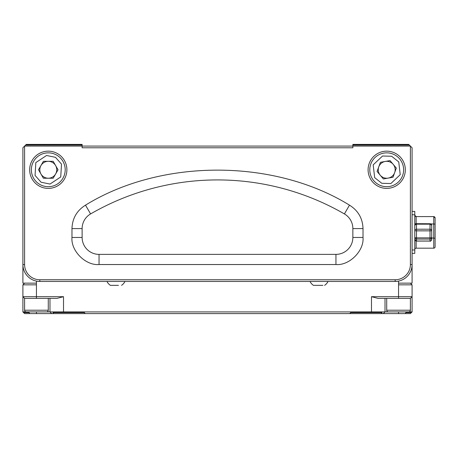 <?xml version="1.0" encoding="UTF-8"?>
<svg xmlns="http://www.w3.org/2000/svg" width="458" height="458" viewBox="0 0 458 458"><rect width="100%" height="100%" fill="white"/><g stroke="black" fill="none" stroke-linecap="round" stroke-linejoin="round"><path stroke-width="0.69" d="M378.755 166.884A8.462 8.462 0 0 1 395.168 169.775A8.462 8.462 0 0 1 380.226 175.214A8.462 8.462 0 0 1 378.755 166.884M383.363 178.958L377.083 171.469L380.426 162.292L390.044 160.598L396.325 168.08L392.987 177.257L383.363 178.958M403.624 169.775A16.923 16.923 0 0 1 380.919 185.679A16.923 16.923 0 0 1 369.783 169.775A16.923 16.923 0 0 1 392.495 153.877A16.923 16.923 0 0 1 403.624 169.775M40.957 165.544A8.462 8.462 0 0 1 56.74 169.775A8.462 8.462 0 0 1 40.957 174.006A8.462 8.462 0 0 1 40.957 165.544M43.395 178.236L38.512 169.775L43.395 161.313L53.168 161.313L58.052 169.775L53.168 178.236L43.395 178.236M65.202 169.775A16.923 16.923 0 0 1 39.823 184.431A16.923 16.923 0 0 1 31.362 169.775A16.923 16.923 0 0 1 56.74 155.119A16.923 16.923 0 0 1 65.202 169.775M118.445 285.345L110.384 285.345A10.03 10.03 0 0 1 106.972 281.458M320.4 285.345L322.879 285.345M405.319 169.775A18.612 18.612 0 0 0 386.707 151.163A18.612 18.612 0 0 0 368.095 169.775A18.612 18.612 0 0 0 386.707 188.387A18.612 18.612 0 0 0 405.319 169.775M66.897 169.775A18.612 18.612 0 0 0 48.279 151.163A18.612 18.612 0 0 0 29.667 169.775A18.612 18.612 0 0 0 48.279 188.387A18.612 18.612 0 0 0 66.897 169.775M412.085 296.687L371.478 296.687L371.478 312.591L350.736 312.591L349.717 313.604L410.397 313.604L411.41 312.591L405.937 312.591L411.41 312.591L412.085 311.915L412.085 284.842L410.397 283.147L412.085 284.842L398.552 284.842L398.552 298.376L410.397 298.376L412.085 296.687L410.397 298.376L410.379 310.455M26.283 311.915L46.59 311.915A1.695 1.695 0 0 0 48.279 310.221L24.595 310.221A1.695 1.695 0 0 0 26.283 311.915L46.59 311.915M388.395 311.915L408.702 311.915A1.695 1.695 0 0 0 410.397 310.221L386.707 310.221A1.695 1.695 0 0 0 388.395 311.915M414.793 225.382A1.695 1.214 180 0 1 416.488 224.168L430.022 224.168L430.022 229.218L416.488 229.218L416.488 230.849L430.022 230.849L430.022 237.851L416.488 237.851L416.488 239.065L430.022 239.065L430.022 241.08L416.488 241.08L416.488 239.065A1.695 1.632 180 0 1 414.793 237.433A1.695 0.418 0 0 0 416.488 237.851L416.488 230.849A1.695 0.418 180 0 1 414.793 230.431A1.695 1.214 0 0 1 416.488 229.218L416.488 223.75A1.695 1.632 180 0 0 414.793 225.382L416.488 223.687L430.022 223.75A1.695 1.632 180 0 1 431.717 225.382A1.695 1.214 180 0 0 430.022 224.168L430.022 223.687L431.717 225.382L431.717 230.431A1.695 0.418 180 0 1 430.022 230.849L430.022 229.218A1.695 1.214 0 0 1 431.717 230.431L431.717 237.433A1.695 1.632 180 0 1 430.022 239.065L430.022 237.851A1.695 0.418 0 0 0 431.717 237.433L431.717 239.391A1.695 1.632 -0 0 1 430.022 241.017L416.488 241.017A1.695 1.632 -0 0 1 414.793 239.391L416.488 241.08M431.717 227.225L431.717 237.547L431.717 227.225M435.1 246.513L435.1 245.299M435.1 242.98L435.1 239.431M431.717 237.547L431.717 239.391C430.926 241.017 430.365 241.584 430.022 241.08M435.1 217.951L433.749 216.594L435.1 217.951L433.749 216.594L416.15 216.594L433.749 216.594L433.749 238.046L435.1 238.257L435.1 246.822L435.1 217.951L435.1 224.099L430.801 223.876M383.323 313.604L385.012 311.915L399.365 311.915M435.1 246.822A1.351 1.351 0 0 1 433.749 248.173L416.15 248.173A1.351 1.351 0 0 0 414.793 249.53M434.012 216.623L434.51 216.834M434.871 217.195L435.089 217.762M414.965 215.901L416.15 216.594L414.793 215.243L416.15 216.594L416.15 223.876L414.793 223.659M415.875 216.565L415.366 216.348M415.068 216.056L414.793 215.271M412.085 253.366L414.793 253.366L414.793 211.401L412.085 211.401M23.576 312.591L29.054 312.591L23.576 312.591L22.9 311.915L24.595 313.604L53.712 313.604L52.985 312.591L63.513 312.591L63.513 296.687L36.44 296.687L36.44 298.376L56.958 298.376L63.513 296.687M29.054 312.591L29.781 313.604M405.204 313.604L405.937 312.591M403.985 311.915L412.085 311.915M24.595 283.147L22.9 284.842L22.9 296.687L24.595 298.376L22.9 296.687L22.9 311.915L30.657 311.915M310.026 281.458A10.03 10.03 0 0 0 313.438 285.345L322.558 285.345M63.513 312.591L84.255 312.591L85.268 313.604L53.712 313.604M371.478 312.591L382.006 312.591L381.274 313.604M49.974 298.376L49.974 311.915L51.668 313.604M385.012 298.376L385.012 311.915L42.216 311.915M24.595 310.221L24.595 298.376L36.44 298.376M398.552 281.115L398.552 283.147L412.085 283.147L412.085 147.779L410.397 146.085L410.397 264.535A15.229 15.229 0 0 1 395.168 279.764L39.823 279.764A15.229 15.229 0 0 1 24.595 264.535L24.595 146.085L25.608 145.072L82.125 145.072L82.125 147.779L352.86 147.779L352.86 145.072L409.378 145.072L408.702 144.396L352.86 144.396L352.86 145.072M398.552 298.376L378.027 298.376L371.478 296.687M349.717 313.604L85.268 313.604M22.9 296.687L36.44 296.687L36.44 284.842L22.9 284.842M409.378 145.072L410.397 146.085L24.595 146.085L22.9 147.779L22.9 283.147L36.44 283.147L36.44 281.115M398.552 283.147L398.552 284.842M36.44 284.842L36.44 283.147M395.168 279.764L395.168 281.458L39.823 281.458L39.823 279.764M363.017 237.462L352.86 237.462A16.923 16.923 0 0 1 335.943 254.379L99.043 254.379A16.923 16.923 0 0 1 82.125 237.462L82.125 228.588A16.923 16.923 0 0 1 90.587 213.932A253.818 253.818 0 0 1 344.405 213.932A16.923 16.923 0 0 1 352.86 228.588L352.86 237.462A16.923 16.923 0 0 1 335.943 254.379L335.943 264.535C349.34 265.743 364.225 250.858 363.017 237.462L363.017 228.588C362.65 218.38 358.139 210.566 349.477 205.144C273.832 158.462 161.159 158.462 85.509 205.144C76.852 210.566 72.335 218.38 71.969 228.588L71.969 237.462C70.761 250.858 85.652 265.743 99.043 264.535L99.043 254.379A16.923 16.923 0 0 1 82.125 237.462L71.969 237.462M24.595 264.535L22.9 264.535A16.923 16.923 0 0 0 39.823 281.458M395.168 281.458A16.923 16.923 0 0 0 412.085 264.535L410.397 264.535M82.125 145.072L82.125 144.396L26.283 144.396L25.608 145.072M391.624 156.258L398.752 161.914L400.223 174.693L390.88 183.538L381.789 183.292L374.661 177.635L373.19 164.857L382.533 156.012L391.624 156.258M380.919 185.679A16.923 16.923 0 0 1 369.783 169.775A16.923 16.923 0 0 1 392.495 153.877M55.475 157.317L61.509 164.124L60.737 176.965L50.002 184.053L41.088 182.232L35.054 175.425L35.827 162.584L46.561 155.497L55.475 157.317M39.823 184.431A16.923 16.923 0 0 1 31.362 169.775A16.923 16.923 0 0 1 56.74 155.119M431.717 238.046L433.749 238.046L433.749 248.173M416.15 241.045L416.15 248.173M398.552 311.915L398.552 313.604M36.44 313.604L36.44 311.915M414.793 214.785L412.085 214.785M414.793 249.982L412.085 249.982M71.969 228.588L82.125 228.588A16.923 16.923 0 0 1 90.587 213.932A253.818 253.818 0 0 1 344.405 213.932A16.923 16.923 0 0 1 352.86 228.588L363.017 228.588M99.043 264.535L335.943 264.535M344.405 213.932L349.477 205.144M90.587 213.932L85.509 205.144M121.553 285.345A10.03 10.03 0 0 0 124.96 281.458M324.608 285.345A10.03 10.03 0 0 0 328.014 281.458M48.279 298.376L48.279 310.221M409.023 311.881L408.702 311.915M414.954 215.878L414.793 215.237M386.707 298.376L386.707 310.221"/></g></svg>
